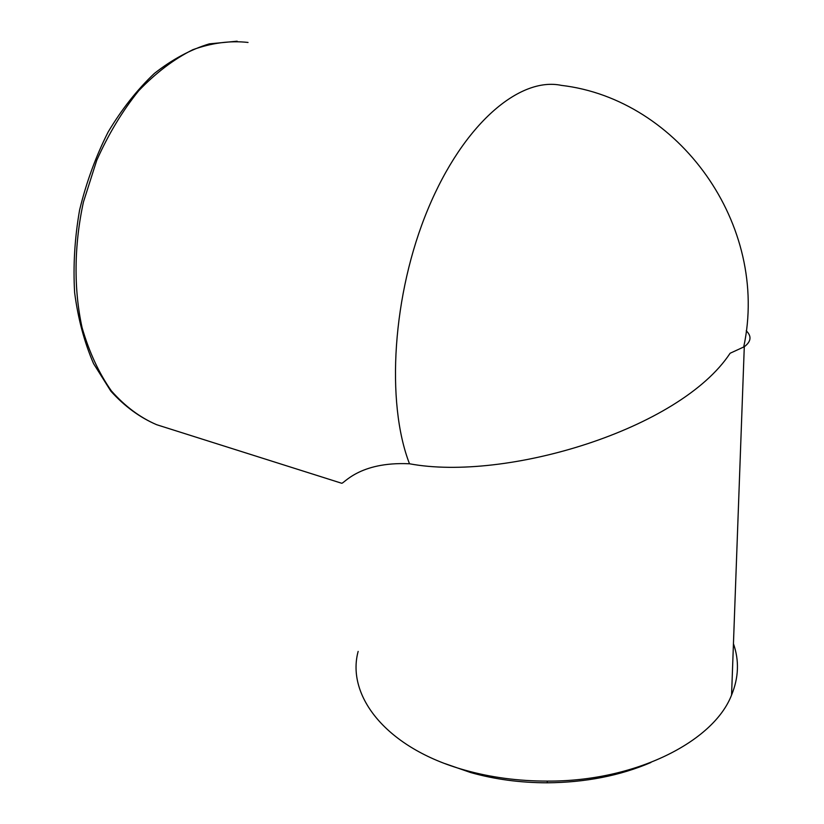 <?xml version="1.0" encoding="UTF-8"?>
<svg xmlns="http://www.w3.org/2000/svg" width="824" height="824" viewBox="0 0 824 824"><rect width="100%" height="100%" fill="white"/><g stroke="black" fill="none" stroke-linecap="round" stroke-linejoin="round"><path stroke-width="1.24" d="M733.442 643.709C739.344 660.488 738.716 677.606 731.568 695.054L744.288 346.739L730.115 353.249C679.8 429.747 505.462 481.731 409.507 463.778C358.615 461.378 343.433 484.533 341.548 483.214L156.663 424.71C140.07 417.572 124.96 406.284 111.343 390.844C98.921 373.138 89.177 352.085 82.091 327.695C73.676 289.265 74.026 245.439 83.43 202.055L96.717 160.392C108.438 134.137 122.436 110.91 138.731 90.722C155.942 72.77 173.988 59.091 192.888 49.677C211.82 42.879 230.205 40.458 248.034 42.446M744.288 346.739C751.179 341.538 751.828 336.213 746.235 330.784M731.568 695.054C713.45 742.033 634.655 781.636 547.218 781.101C518.172 781.08 490.692 777.413 464.757 770.1C386.59 748.357 346.039 696.043 358.152 651.403M650.898 762.499C620.081 775.693 585.555 782.46 547.311 782.8C520.356 782.779 494.822 779.37 470.71 772.562L444.991 763.611M409.507 463.778C385.694 402.514 392.43 294.096 428.027 208.977C463.521 123.651 519.717 76.55 561.391 85.377C678.574 99.065 770.059 224.653 743.681 347.172M162.328 426.513L156.663 424.71C139.75 417.459 124.475 406.263 110.828 391.122L93.606 363.714C84.367 342.382 78.033 318.672 74.624 292.572C73.048 265.555 74.706 238.043 79.598 210.027C86.314 182.362 95.831 156.344 108.15 131.984C121.818 109.149 137.217 89.631 154.366 73.439C172.154 59.462 190.468 49.605 209.317 43.857L237.168 41.2M547.311 782.8L547.218 781.101M470.71 772.562L464.757 770.1"/></g></svg>
